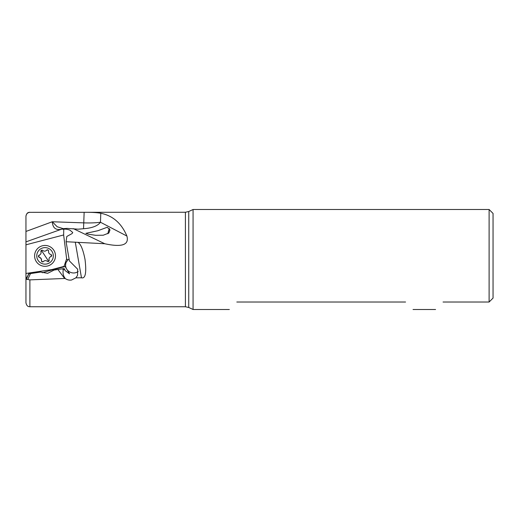 <?xml version="1.0" encoding="UTF-8"?>
<svg xmlns="http://www.w3.org/2000/svg" width="519" height="519" viewBox="0 0 519 519"><rect width="100%" height="100%" fill="white"/><g stroke="black" fill="none" stroke-linecap="round" stroke-linejoin="round"><path stroke-width="0.78" d="M78.181 271.508A7.876 7.61 24.3 0 1 66.114 262.361M25.95 275.135L25.95 273.461L51.653 269.621L51.764 270.036L64.226 266.779L64.025 266.39L51.653 269.621M77.545 275.304L77.694 269.238L69.41 260.927L66.075 241.731L66.815 236.463L72.057 233.589L72.744 232.499L69.948 230.144C67.288 229.229 65.225 228.931 63.753 229.236L63.642 234.964L66.633 258.825L64.025 266.39M57.901 269.484L64.622 278.476L29.888 279.877L26.32 279.254L25.95 279.767L28.636 273.857L40.605 272.066L47.67 273.318L54.112 270.049L62.462 268.803L63.279 269.763L64.667 269.238L63.96 268.576L62.462 268.803M40.56 272.073L40.93 272.138M64.667 269.238L65.037 270.529L69.546 273.824L65.284 266.721L64.226 266.779M63.201 228.658L57.168 226.738L52.289 221.762C52.737 227.932 55.78 230.43 61.424 229.262L25.95 241.873L25.95 277.49L26.988 277.178M42.247 272.728L51.764 270.036M25.95 277.49L25.95 280.468M25.95 282.907L25.95 283.737M65.284 266.721L65.978 262.653L67.73 260.09L66.633 258.825M67.73 260.09L69.066 258.962M188.741 307.482L188.741 211.518L193.068 209.501L193.068 309.499L188.741 307.482L185.413 306.742L185.413 212.258L29.888 212.329C27.533 212.582 26.222 213.912 25.95 216.326L25.95 233.777M493.05 213.439L493.05 298.081L489.112 302.019L493.05 298.081L493.05 213.439L489.112 209.501L489.112 302.019L443.051 302.019C432.995 312.075 432.995 312.075 443.051 302.019M236.813 302.019C226.758 312.075 226.758 312.075 236.813 302.019L405.56 302.019C415.615 312.075 415.615 312.075 405.56 302.019C415.615 312.075 415.615 312.075 405.56 302.019M493.05 275.245L493.05 243.755L493.05 275.245M25.95 239.733L25.95 234.945M29.888 212.258C28.792 212.459 26.858 212.083 25.95 216.196L25.95 216.326M25.95 241.497L25.95 238.532M109.496 228.736A4.924 0.941 -78.3 0 0 107.984 233.673M107.894 233.732A5.313 1.019 101.7 0 1 108.062 232.849A5.313 1.019 101.7 0 1 109.405 228.613M108.847 233.031L103.255 235.224L95.736 235.315L88.6 234.244L85.882 233.329L97.864 230.734L107.245 227.257L109.996 229.898L108.847 233.031M61.424 229.262L63.448 228.62L67.068 228.399L78.226 229.177L83.54 228.723C92.071 228.113 97.715 225.953 100.472 222.249A23.621 4.087 -178 0 1 83.76 222.865L84.136 212.323L29.888 212.329M61.592 229.203L63.487 228.613M84.136 212.323C91.558 212.239 97.111 212.55 100.79 213.257C112.811 215.657 121.511 223.254 126.902 236.048C128.816 243.132 125.124 248.16 104.78 243.742L73.289 228.626M25.95 241.873L25.95 231.448L52.289 221.762L83.76 222.865L83.54 228.717M25.95 244.812L63.642 234.964M61.793 229.132L63.753 229.236M25.95 279.767L25.95 302.674M63.279 269.763C62.604 273.13 63.292 276.082 65.342 278.619C67.353 279.923 69.429 280.383 71.577 280.001L75.878 277.84L77.454 275.505M64.622 278.476L65.342 278.619M66.075 241.731L104.78 243.742M78.135 242.464C80.86 244.222 83.157 249.899 85.032 259.5C86.628 272.747 85.44 278.846 81.477 277.795L75.878 277.84M48.695 261.375L41.416 250.379L40.962 251.696C41.319 253.291 40.748 254.433 39.249 255.121L38.659 256.847L41.105 258.501L41.669 261.394L43.161 261.764M48.059 250.022L46.613 250.236A2.725 2.725 81.5 0 1 42.785 250.469A1.148 1.148 -98.5 0 0 40.936 251.696A2.725 2.725 81.5 0 1 39.23 255.127A1.148 1.148 -98.5 0 0 39.36 257.34A2.725 2.725 81.5 0 1 41.481 260.538A1.148 1.148 -98.5 0 0 43.46 261.524A2.725 2.725 81.5 0 1 47.287 261.291A1.148 1.148 -98.5 0 0 49.136 260.071A2.725 2.725 81.5 0 1 50.849 256.639L51.459 254.913A1.148 1.148 -98.5 0 0 50.713 254.427A2.725 2.725 81.5 0 1 48.598 251.228A1.148 1.148 -98.5 0 0 46.613 250.236M50.849 256.639A1.148 1.148 -98.5 0 0 51.439 254.913M46.58 266.202L46.6 266.195A10.432 10.432 -98.5 0 0 53.755 250.119A10.432 10.432 81.5 0 1 46.58 266.202A10.432 10.432 81.5 0 1 39.282 247.18A10.432 10.432 81.5 0 1 53.742 250.126A10.432 10.432 -98.5 0 0 43.518 245.565L43.499 245.565M51.932 251.319A8.272 8.272 81.5 0 1 49.603 262.776A8.272 8.272 81.5 0 1 38.14 260.447A8.272 8.272 81.5 0 1 40.476 248.99A8.272 8.272 81.5 0 1 51.932 251.319M126.902 236.048L100.472 222.249L100.79 213.257M26.32 279.254L28.837 273.831M27.799 279.397L30.498 273.578M29.888 279.877L29.888 306.742C29.012 306.599 26.897 306.988 25.95 302.804M81.477 277.795L75.274 242.114M188.741 211.518L185.413 212.258M489.112 209.501L193.068 209.501M435.571 309.499L413.04 309.499M229.333 309.499L193.068 309.499M185.413 306.742L29.888 306.742"/></g></svg>
